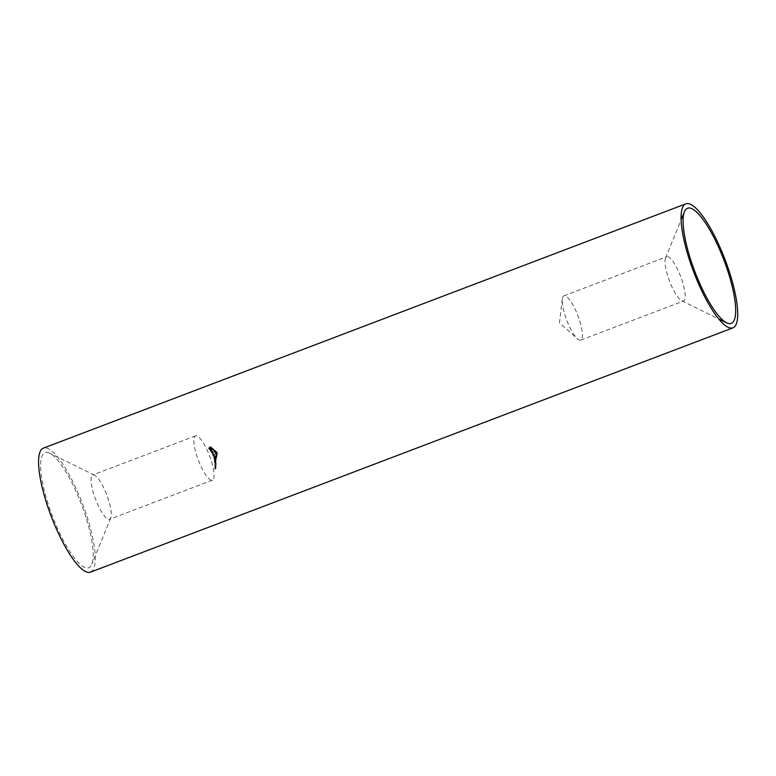 <?xml version="1.0" encoding="UTF-8"?>
<svg xmlns="http://www.w3.org/2000/svg" width="776" height="776" viewBox="0 0 776 776"><rect width="100%" height="100%" fill="white"/><g stroke="black" fill="none" stroke-linecap="round" stroke-linejoin="round"><path stroke-width="0.58" stroke-dasharray="3.88 2.91" d="M214.768 460.74L214.952 462.438L214.768 460.74L216.126 460.731L215.951 462.05L214.952 462.438L215.767 460.362L214.768 460.74M215.796 460.585L215.932 461.827L215.796 460.585L214.797 460.963L214.806 462.331L214.797 460.963L215.796 460.585M215.806 461.953L214.836 462.321M215.66 461.565L214.661 461.943M214.826 464.349L214.855 467.23L214.826 464.349L216.232 463.476L215.233 463.864M216.232 463.476L215.864 466.851L216.126 463.844L214.836 464.581M216.232 463.514L215.233 463.893M215.932 465.26L214.933 465.639M215.165 466.095L216.164 465.707L215.165 466.056M215.864 466.851L214.855 467.23M215.864 466.618L214.865 466.997M216.097 465.794L215.097 466.172M215.864 465.435L214.865 465.813M215.864 465.377L214.865 465.755M216.126 463.844L215.127 464.232M214.108 457.2L214.089 459.111L214.04 456.996L214.399 457.539L215.398 457.151L214.108 457.2M214.457 457.452L214.04 456.996L215.456 457.074L214.457 457.452M214.836 457.549L215.088 458.732L215.039 456.618L215.486 458.053L213.836 457.927M214.428 458.228L215.427 457.85L214.428 458.228M215.146 458.645L214.147 459.023M215.088 458.732L214.089 459.111M214.622 457.142L213.623 457.53M213.662 455.269L212.876 454.571L213.254 455.745L212.643 454.561L213.332 455.949L213.08 454.717L213.604 455.357L214.661 454.891L213.604 455.357M212.808 455.483L214.331 455.57L212.808 455.483M213.254 455.745L214.254 455.366L213.254 455.745M214.603 454.978L214.263 454.222L214.331 455.57L213.807 455.105L213.642 454.183L214.254 455.366L214.244 453.979L213.245 454.358M214.244 453.979L214.661 454.891M214.263 454.222L213.264 454.6M214.079 454.338L213.08 454.717M214.205 454.581L213.206 454.959M213.642 454.183L212.643 454.561M213.739 454.377L212.74 454.765M214.137 454.639L213.138 455.017M213.875 454.193L212.876 454.571M211.77 451.768L210.713 451.292L211.615 452.709L211.77 451.768L212.769 451.38L211.799 451.797M212.799 451.419L212.614 452.33L211.712 450.914L210.713 451.292M211.712 450.914L212.769 451.38M212.508 452.001L211.508 452.379M212.663 452.243L211.664 452.621M212.614 452.33L211.615 452.709M212.469 452.088L211.47 452.466M212.362 452.282L211.363 452.67M212.255 452.098L211.256 452.476M212.352 451.904L211.353 452.282M212.391 451.816L211.994 451.195L212.391 451.816L211.392 452.195L210.994 451.574L211.392 452.195M211.994 451.195L210.994 451.574M212.576 451.448L211.576 451.826M209.588 448.838L208.647 448.198L209.336 449.255L208.434 448.188L209.471 449.44L208.87 448.334L209.559 448.916L210.587 448.46L209.559 448.916M208.841 449.013L210.471 449.061L208.841 449.013M209.336 449.255L210.335 448.877L209.336 449.255M210.558 448.538L210.015 447.859L210.471 449.061L209.84 448.635L209.433 447.81L210.335 448.877L209.918 447.645L208.919 448.024M209.918 447.645L210.587 448.46M210.015 447.859L209.016 448.237M209.869 447.956L208.87 448.334M210.063 448.169L209.064 448.557M209.433 447.81L208.434 448.188M209.578 447.985L208.569 448.363M210.015 448.218L209.016 448.596M209.646 447.82L208.647 448.198M214.894 457.985L215.679 458.189L214.787 458.994L215.253 460.013L214.894 457.985L215.893 457.607L214.845 458.238M215.844 457.859L216.252 459.625L215.786 458.616L216.679 457.811L215.679 458.189M216.679 457.811L215.893 457.607M216.009 457.889L215.01 458.267M215.67 458.635L214.671 459.014M216.252 459.625L215.253 460.013M216.32 459.373L215.311 459.751M215.835 459.179L214.836 459.557M215.786 458.616L214.787 458.994M216.164 457.956L215.165 458.335M216.62 458.063L215.612 458.441M214.729 452.224L216.814 453.233L215.544 454.115L216.485 454.649L215.951 454.823L214.729 452.224L215.854 452.03L214.855 452.408M215.854 452.03L216.368 453.785L217.484 454.27L216.543 453.737L217.27 453.097L215.544 454.115L216.756 453.485M217.755 453.106L216.291 452.534L216.649 452.02L215.291 452.912L217.047 452.078L216.048 452.456M217.047 452.078L215.864 452.292M216.863 451.913L215.728 451.845M216.106 452.02L215.107 452.408M216.038 452.243L215.039 452.621M216.116 452.583L215.117 452.961M216.669 453.097L215.67 453.475M216.368 453.785L215.369 454.164M217.425 454.532L216.426 454.911M217.484 454.27L216.485 454.649M217.814 452.854L216.814 453.233M212.071 449.808L213.468 450.216L212.071 449.808L213.245 449.595L212.246 449.983M213.245 449.595L214.467 449.828L213.284 450.051M214.283 449.673L213.07 449.43M214.467 449.828L213.468 450.216M209.113 446.995L210.684 448.014L209.113 446.995L210.112 446.617L211.091 447.51L210.092 447.888M211.091 447.51L210.422 446.801L211.683 447.636L211.12 446.918L210.121 447.296M211.12 446.918L210.112 446.617M211.218 447.529L210.218 447.907M210.422 446.801L209.423 447.18M210.762 446.879L209.762 447.267M211.576 447.606L210.577 447.985M211.683 447.636L210.684 448.014M210.868 446.908L209.869 447.296M211.305 447.073L210.306 447.461M211.538 461.594A23.687 6.014 -110.8 0 1 212.381 480.179A23.687 6.014 -110.8 0 1 198.346 460.168A23.687 6.014 -110.8 0 1 195.542 435.889A23.687 6.014 -110.8 0 1 211.538 461.594M108.737 500.685A23.687 6.014 69.2 0 0 94.517 475.193A23.687 6.014 69.2 0 0 92.742 474.98A23.687 6.014 69.2 0 0 95.545 499.259A23.687 6.014 69.2 0 0 109.581 519.26A23.687 6.014 69.2 0 0 110.764 517.932A23.687 6.014 69.2 0 0 108.737 500.685M86.592 519.416A61.595 15.636 -110.8 0 1 91.849 564.249A61.595 15.636 -110.8 0 1 52.283 515.71A61.595 15.636 -110.8 0 1 49.606 453.145A61.595 15.636 -110.8 0 1 86.592 519.416M90.472 572.154A66.329 16.839 69.2 0 0 82.634 504.167A66.329 16.839 69.2 0 0 43.32 448.159M667.554 275.315A23.687 6.014 -110.8 0 1 665.536 258.069A23.687 6.014 -110.8 0 1 666.71 256.74A23.687 6.014 -110.8 0 1 680.756 276.741A23.687 6.014 -110.8 0 1 683.549 301.02A23.687 6.014 -110.8 0 1 681.784 300.807A23.687 6.014 -110.8 0 1 667.554 275.315M564.753 314.406A23.687 6.014 69.2 0 0 577.451 338.821A23.687 6.014 69.2 0 0 580.749 340.111A23.687 6.014 69.2 0 0 577.955 315.832A23.687 6.014 69.2 0 0 563.909 295.821A23.687 6.014 69.2 0 0 562.299 298.983A23.687 6.014 69.2 0 0 564.753 314.406M212.488 449.459L211.072 448.285L212.692 449.614L213.487 449.071L212.692 449.614M210.985 448.363L212.071 447.897L210.985 448.363M213.691 449.236L212.071 447.897L213.613 449.255L212.275 448.072L213.07 448.644L212.071 449.023M213.167 448.693L212.168 449.071M212.401 448.48L211.402 448.858M213.167 449.042L212.168 449.43M213.613 449.255L212.614 449.634M212.275 448.072L211.276 448.45M213.342 449.071L212.207 448.062L213.342 449.071L212.343 449.45L211.208 448.441L212.343 449.45M212.207 448.062L211.208 448.441M212.217 448.179L211.218 448.557M212.527 448.509L211.518 448.887M213.856 451.826L214.506 451.642L213.487 450.42L215.437 451.923L213.856 451.826L216.436 451.545L215.437 451.923M213.72 451.069L213.487 450.42L214.486 450.041L214.719 450.691L213.72 451.069M216.436 451.545L214.486 450.041L215.505 451.263L213.73 451.642M216.252 451.38L215.253 451.768M216.135 451.341L215.136 451.719M215.641 450.846L214.642 451.225M215.505 451.263L214.506 451.642M214.865 450.701L215.844 451.292L214.671 450.206L213.672 450.584L214.845 451.671L213.672 450.584L214.865 450.701M215.573 450.827L215.844 451.292L214.845 451.671L214.574 451.205L215.573 450.827M215 457.413L215.903 455.318L215.806 457.607L215 457.413L216.805 457.229L215.806 457.607M215.757 455.337L216.902 454.94L215.757 455.337M216.805 457.229L216.902 454.94L216.232 456.802L215.049 457.161M216.863 456.967L215.864 457.345M216.756 456.928L215.757 457.306M217.067 456.123L216.067 456.501M216.174 455.958L215.175 456.337M216.232 456.802L215.233 457.18M216.3 455.968L216.863 455.192L216.989 456.104L216.514 456.851L216.863 455.192L215.854 455.57L215.515 457.239L215.854 455.57L215.301 456.356L216.3 455.968M216.989 456.104L215.515 457.239L216.989 456.104M214.399 460.372L215.127 460.595L214.273 461.38L214.709 462.409L214.399 460.372L215.35 460.246L214.351 460.624M215.35 460.246L215.709 462.03L215.272 461.002L216.126 460.207L215.127 460.595M216.126 460.207L215.398 459.984M215.495 460.275L214.496 460.653M215.165 461.022L214.166 461.4M215.709 462.03L214.709 462.409M215.767 461.778L214.768 462.156M215.311 461.575L214.302 461.953M215.272 461.002L214.273 461.38M215.631 460.352L214.632 460.731L214.952 459.731L214.263 459.12L214.418 460.682L215.544 460.1L214.545 460.478M216.067 460.469L215.068 460.847M209.675 449.508L210.684 450.885L209.675 449.508L211.344 449.382L211.683 450.507L210.005 450.604L211.004 450.225L210.684 449.129L209.675 449.508M210.684 449.129L211.344 449.382L210.684 449.129M211.683 450.507L211.004 450.225L211.683 450.507M210.82 449.304L211.557 450.322L211.314 449.469L209.821 449.692L210.412 450.827L209.821 449.692L210.82 449.304M211.411 450.449L210.412 450.827L211.411 450.449M211.043 450.148L210.044 450.526M212.333 452.699L212.09 453.95L212.333 452.699L213.565 452.709L212.566 453.087M213.565 452.709L213.09 453.572L213.216 452.282L212.217 452.66M213.09 453.572L212.09 453.95M212.993 453.378L211.994 453.756M213.41 452.602L212.411 452.99M213.487 456.084L213.749 457.054L213.487 456.084L214.486 455.706L214.806 456.579L213.807 456.957M214.806 456.579L214.428 455.793L213.429 456.172M214.748 456.676L213.749 457.054M215.544 460.1L215.262 458.742L214.263 459.12M215.262 458.742L215.951 459.353L214.952 459.731M215.951 459.353L214.962 459.78M215.961 459.402L214.603 460.391M215.602 460.003L214.642 460.672M215.418 460.304L214.418 460.682M215.379 460.081L214.38 460.469M215.505 459.877L214.506 460.255M215.563 459.79L215.418 459.072L215.563 459.79L214.564 460.168L214.418 459.45L214.564 460.168M215.418 459.072L214.418 459.45M215.786 459.402L214.787 459.79M214.942 462.719L214.952 463.776L214.942 462.719L215.941 462.331L216 463.311L215 463.689M216 463.311L215.893 462.418L214.894 462.806M215.951 463.398L214.952 463.776M215.039 467.967L214.845 469.082L214.981 467.792L216.038 467.589L215.01 468.19M214.806 468.491L214.845 469.082L215.815 468.112L214.806 468.491M216.009 467.812L215.844 468.694L216 467.133L214.933 467.453L215.932 467.065L216.038 467.589M215.98 467.414L214.981 467.792M215.961 467.676L214.855 468.84L214.923 467.685L215.922 467.307L215.854 468.462L215.922 467.307L214.942 468.093M215.835 468.035L214.855 468.84L215.835 468.035M215.922 459.499L214.923 459.887M216.009 459.256L215.01 459.635M216.378 457.976L215.379 458.354M216.95 454.435L215.951 454.823M216.989 454.193L215.99 454.571M217.047 452.893L216.048 453.271M215.379 461.904L214.38 462.283M215.466 461.662L214.467 462.04M215.835 460.372L214.836 460.75M214.904 460.585L215.903 460.207M214.836 462.574L215.835 462.195M214.913 460.828L215.912 460.44M214.147 457.171L215.146 456.792M214.108 456.938L215.107 456.56M214.428 458.48L215.427 458.102M214.389 458.267L215.388 457.879M213.264 456.007L214.263 455.628M213.206 455.793L214.205 455.405M209.423 449.488L210.422 449.11M209.307 449.294L210.306 448.916M215.864 453.543L216.863 453.165M215.379 452.427L216.378 452.049M195.542 435.889L92.742 474.98M212.381 480.179L109.581 519.26M94.517 475.193L49.606 453.145M110.764 517.932L91.849 564.249M681.784 300.807L718.751 318.965M665.536 258.069L681.095 219.938M580.749 340.111L683.549 301.02M563.909 295.821L666.71 256.74M562.299 298.983L559.467 322.855L577.451 338.821M210.994 448.276L211.994 447.897M213.4 450.42L214.399 450.041M214.933 451.661L215.932 451.283M213.604 450.584L214.603 450.206M215.602 457.229L216.601 456.851M215.757 455.59L216.756 455.202M209.792 449.362L210.791 448.974M210.558 451.031L211.557 450.652M209.918 449.556L210.917 449.178M210.451 450.817L211.45 450.439M214.826 469.111L215.825 468.733M214.952 467.414L215.951 467.026M214.845 468.859L215.844 468.481M214.933 467.666L215.932 467.288"/><path stroke-width="1.16" d="M685.829 203.845L43.32 448.159A66.329 16.839 69.2 0 0 48.267 508.135A66.329 16.839 69.2 0 0 85.69 571.631A66.329 16.839 69.2 0 0 90.472 572.154L732.971 327.841A66.329 16.839 69.2 0 0 725.133 259.863A66.329 16.839 69.2 0 0 685.829 203.845A66.329 16.839 69.2 0 0 690.766 263.83A66.329 16.839 69.2 0 0 728.198 327.326A66.329 16.839 69.2 0 0 732.971 327.841M689.699 256.584A61.595 15.636 69.2 0 0 726.685 322.855A61.595 15.636 69.2 0 0 724.008 260.29A61.595 15.636 69.2 0 0 684.442 211.751A61.595 15.636 69.2 0 0 689.699 256.584M718.751 318.965L726.685 322.855M681.095 219.938L684.442 211.751"/></g></svg>
